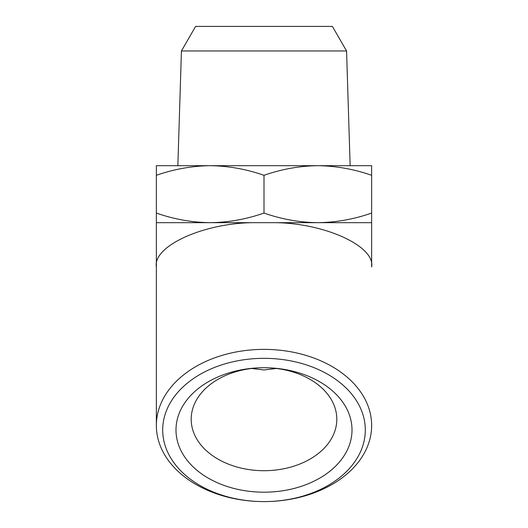 <?xml version="1.0" encoding="UTF-8"?>
<svg xmlns="http://www.w3.org/2000/svg" width="528" height="528" viewBox="0 0 528 528"><rect width="100%" height="100%" fill="white"/><g stroke="black" fill="none" stroke-linecap="round" stroke-linejoin="round"><path stroke-width="0.79" d="M181.434 50.965L195.617 26.4L332.383 26.4L346.566 50.965L181.434 50.965L177.85 165.693L210.184 165.693L156.361 165.693L156.361 175.309C173.91 169.158 191.849 165.95 210.184 165.693L317.816 165.693C299.482 165.95 281.543 169.158 264 175.309C246.457 169.158 228.518 165.95 210.184 165.693M346.566 50.965L350.15 165.693M251.651 368.478L264 369.976L276.349 368.478M371.639 175.309L371.639 165.693L317.816 165.693C336.151 165.95 354.09 169.158 371.639 175.309L371.639 222.677L317.816 222.677C336.151 222.42 354.09 219.219 371.639 213.068M264 470.705A72.811 51.487 180 0 0 336.811 419.219A72.811 51.487 180 0 0 264 367.732A72.811 51.487 180 0 0 191.189 419.219A72.811 51.487 180 0 0 264 470.705M264 492.195A88.011 62.231 180 0 0 352.011 429.964A88.011 62.231 180 0 0 264 367.732A88.011 62.231 180 0 0 175.989 429.964A88.011 62.231 180 0 0 264 492.195M264 175.309L264 213.068C281.543 219.219 299.482 222.42 317.816 222.677L210.184 222.677C228.518 222.42 246.457 219.219 264 213.068M156.361 213.068C173.91 219.219 191.849 222.42 210.184 222.677L156.361 222.677L156.361 175.309M264 358.334A101.303 71.636 0 0 1 351.734 465.782A101.303 71.636 0 0 1 176.266 465.782A101.303 71.636 0 0 1 264 358.334M264 349.378A107.639 76.111 0 0 1 371.639 425.489A107.639 76.111 0 0 1 264 501.6A107.639 76.111 0 0 1 156.361 425.489A107.639 76.111 0 0 1 264 349.378M371.639 222.677L371.639 267.003C375.349 246.418 325.486 223.384 275.689 222.677M252.311 222.677C202.514 223.384 152.651 246.418 156.361 267.003L156.361 222.677M156.361 425.489L156.361 267.003"/></g></svg>
